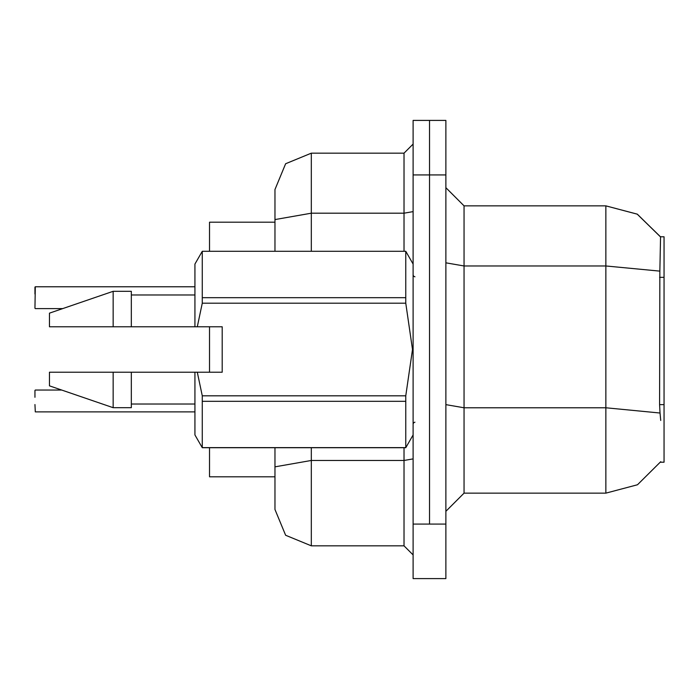 <?xml version="1.0" encoding="UTF-8"?>
<svg xmlns="http://www.w3.org/2000/svg" width="699" height="699" viewBox="0 0 699 699"><rect width="100%" height="100%" fill="white"/><g stroke="black" fill="none" stroke-linecap="round" stroke-linejoin="round"><path stroke-width="1.05" d="M660.765 420.414L660.048 413.039L605.867 407.779L605.867 493.136L637.505 484.722L660.765 461.69L660.441 462.231L664.05 462.231L664.05 236.769L660.441 236.769L637.226 214.121L605.867 205.864L637.226 214.121L660.581 236.996L637.339 214.191L605.867 205.864L464.049 205.864L464.049 493.136L445.866 511.319M209.499 251.317L209.499 222.23L274.952 222.23M274.952 476.77L209.499 476.77L209.499 447.683M429.501 524.049L429.501 174.951L429.501 524.049L445.866 524.049L445.866 578.597L413.135 578.597L413.135 524.049L429.501 524.049M413.135 524.049L413.135 120.403L429.501 120.403L429.501 174.951L429.501 120.403L445.866 120.403L445.866 524.049M274.952 489.501L274.952 447.683M274.952 251.317L274.952 209.499M311.317 447.683L311.317 545.867L285.603 535.216L274.952 509.501L274.952 473.136M311.317 251.317L311.317 213.23L274.952 219.547L274.952 189.499L285.603 163.784L311.317 153.133L311.317 213.23L404.048 213.23L404.048 153.133L413.135 144.046M34.95 390.409L34.95 397.32M34.95 308.224L35.317 286.782L34.95 308.224M34.95 294.052L34.95 287.149M413.135 264.047L405.787 251.317L202.299 251.317L194.951 264.047L194.951 326.774L222.23 326.774L222.23 372.226L197.301 372.226L202.299 395.783L405.787 395.783L405.787 401.348L202.299 401.348L202.299 447.683L405.787 447.683L405.787 401.348M197.301 372.226L194.951 372.226L194.951 434.953L202.299 447.683M202.299 395.783L202.299 401.348M194.951 372.226L131.316 372.226L131.316 407.683L113.133 407.683L113.133 372.226L49.498 372.226L49.498 385.865L113.133 407.683M202.299 251.369L202.299 297.652L405.787 297.652L405.787 303.217L202.299 303.217L197.301 326.774M202.299 297.652L202.299 303.217M113.133 291.317L113.133 326.774L49.498 326.774L49.498 313.135L113.133 291.317L131.316 291.317L131.316 326.774L194.951 326.774M445.866 404.625L464.049 407.779L605.867 407.779L605.867 205.864L637.339 214.191L660.581 236.996L659.856 271.16L605.867 265.961L464.049 265.961L445.866 262.807M311.317 545.867L404.048 545.867L404.048 447.683M414.953 276.769L413.677 276.254L413.135 274.952M414.953 422.231L413.677 422.746L413.135 424.048M209.499 372.226L209.499 326.774M660.048 413.039L659.594 404.616L659.856 271.16M605.867 493.136L464.049 493.136M464.049 205.864L445.866 187.682L464.049 205.864M311.317 153.133L404.048 153.133M413.135 554.954L404.048 545.867M405.787 395.783L412.48 349.5L405.787 303.217M131.316 372.226L113.133 372.226M49.498 372.226L73.544 372.226M405.787 297.652L405.787 251.369M202.299 447.631L405.787 447.631M113.133 326.774L131.316 326.774M34.95 404.59L35.317 411.851L194.951 411.851M35.317 286.782L194.951 286.782M664.05 277.337L659.594 277.337M664.05 404.616L659.594 404.616M445.866 174.951L413.135 174.951M413.135 458.928L404.048 460.51L311.317 460.51L274.952 466.827M404.048 251.317L404.048 213.23L413.135 211.657M413.135 434.953L405.787 447.683M131.316 404.048L194.951 404.048M202.299 251.317L405.787 251.317M131.316 294.952L194.951 294.952M35.317 390.042L61.695 390.042M35.317 308.591L62.753 308.591"/></g></svg>

